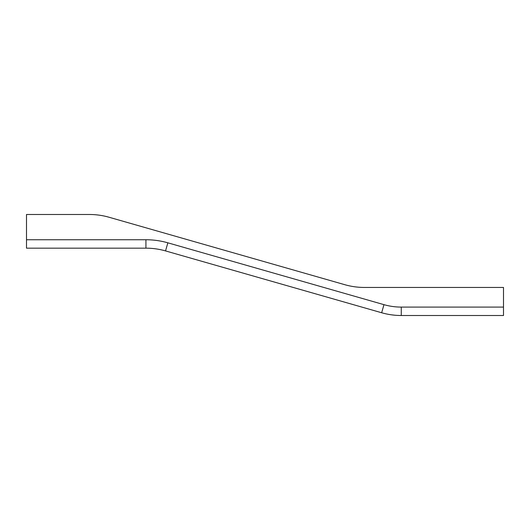 <?xml version="1.0" encoding="UTF-8"?>
<svg xmlns="http://www.w3.org/2000/svg" width="530" height="530" viewBox="0 0 530 530"><rect width="100%" height="100%" fill="white"/><g stroke="black" fill="none" stroke-linecap="round" stroke-linejoin="round"><path stroke-width="0.79" d="M145.929 239.745A79.686 79.686 0 0 1 167.851 242.819L165.539 250.915A71.272 71.272 0 0 0 145.929 248.166L26.5 248.166L26.5 239.745L145.929 239.745L145.929 248.166A71.272 71.272 0 0 1 165.539 250.915L381.653 312.753A71.272 71.272 0 0 0 401.263 315.509L503.5 315.509L503.5 287.445L364.401 287.445A71.272 71.272 0 0 1 344.792 284.696L109.061 217.247A71.272 71.272 0 0 0 89.457 214.491L26.5 214.491L26.5 239.745M391.266 314.8L394.625 315.198M397.97 315.43L400.74 315.502M344.792 284.696A71.272 71.272 0 0 0 364.401 287.445M109.061 217.247L106.49 216.558M105.735 216.379L105.066 216.227M167.851 242.819L383.972 304.664A62.851 62.851 0 0 0 401.263 307.089L503.5 307.089M401.263 307.089L401.263 315.509M383.972 304.664L381.653 312.753"/></g></svg>

